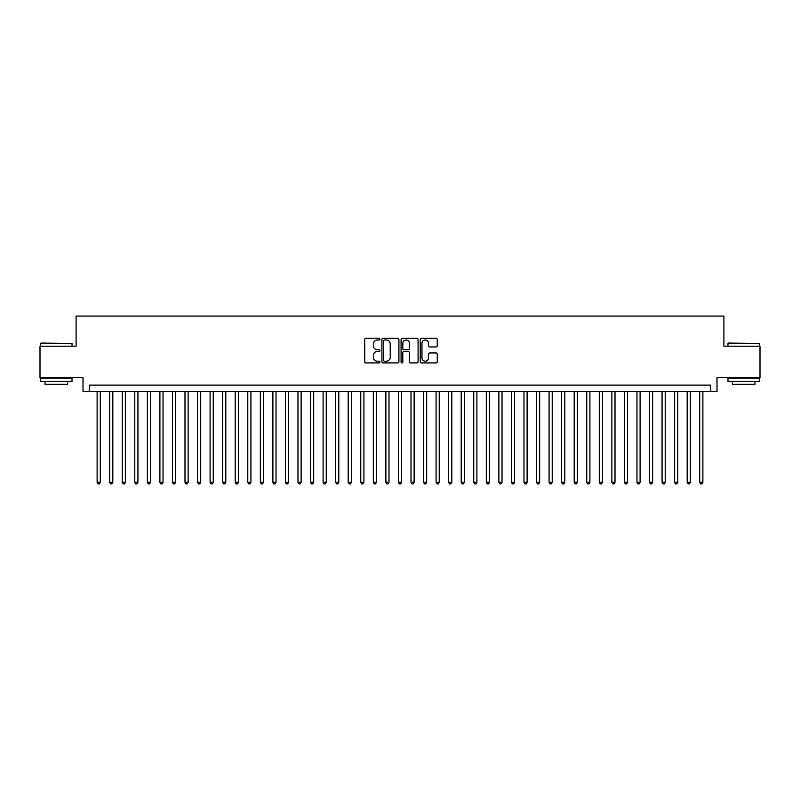 <?xml version="1.0" encoding="UTF-8"?>
<svg xmlns="http://www.w3.org/2000/svg" width="800" height="800" viewBox="0 0 800 800"><rect width="100%" height="100%" fill="white"/><g stroke="black" fill="none" stroke-linecap="round" stroke-linejoin="round"><path stroke-width="1.2" d="M379.91 339.14A0.86 0.86 0 0 0 379.05 338.28L365.96 338.28A1.23 1.23 0 0 0 364.73 339.51L364.73 361.69A1.23 1.23 0 0 0 365.96 362.92L379.05 362.92A0.86 0.86 0 0 0 379.91 362.06A0.86 0.86 0 0 0 379.05 361.2L377.36 361.2A3.94 3.94 0 0 1 373.41 357.25L373.41 355.4A3.94 3.94 0 0 1 377.36 351.46L379.05 351.46A0.86 0.86 0 0 0 379.91 350.6A0.86 0.86 0 0 0 379.05 349.74L377.36 349.74A3.94 3.94 0 0 1 373.41 345.79L373.41 343.94A3.94 3.94 0 0 1 377.36 340L379.05 340A0.86 0.86 0 0 0 379.91 339.14M436.01 346.96A1.23 1.23 0 0 0 437.25 345.73L437.25 339.51A1.23 1.23 0 0 0 436.01 338.28L421.47 338.28A1.23 1.23 0 0 0 420.24 339.51L420.24 361.69A1.23 1.23 0 0 0 421.47 362.92L436.01 362.92A1.23 1.23 0 0 0 437.25 361.69L437.25 354.17A1.23 1.23 0 0 0 436.01 352.94L429.79 352.94A1.23 1.23 0 0 0 428.56 354.17L428.56 357.9A3.3 3.3 0 0 1 425.26 361.2A3.3 3.3 0 0 1 421.97 357.9L421.97 343.3A3.3 3.3 0 0 1 425.26 340A3.3 3.3 0 0 1 428.56 343.3L428.56 345.73A1.23 1.23 0 0 0 429.79 346.96L436.01 346.96M710.72 391.4L717 391.4L717 377.59L760 377.59L760 346.2L723.91 346.2L723.91 316.07L76.09 316.07L76.09 346.2L40 346.2L40 377.59L83 377.59L83 391.4L710.72 391.4L710.72 385.12L89.28 385.12L89.28 391.4M398.92 339.51A1.23 1.23 0 0 0 397.69 338.28L383.15 338.28A1.23 1.23 0 0 0 381.92 339.51L381.92 361.69A1.23 1.23 0 0 0 383.15 362.92L397.69 362.92A1.23 1.23 0 0 0 398.92 361.69L398.92 339.51M402.31 338.28L416.85 338.28A1.23 1.23 0 0 1 418.08 339.51L418.08 361.69A1.23 1.23 0 0 1 416.85 362.92L410.63 362.92A1.23 1.23 0 0 1 409.4 361.69L409.4 352.69A1.23 1.23 0 0 0 408.16 351.46L404.04 351.46A1.23 1.23 0 0 0 402.8 352.69L402.8 362.06A0.86 0.86 0 0 1 401.94 362.92A0.86 0.86 0 0 1 401.08 362.06L401.08 339.51A1.23 1.23 0 0 1 402.31 338.28M384.5 340A0.86 0.86 0 0 0 383.64 340.86L383.64 360.33A0.86 0.86 0 0 0 384.5 361.2L386.29 361.2A3.94 3.94 0 0 0 390.23 357.25L390.23 343.94A3.94 3.94 0 0 0 386.29 340L384.5 340M409.4 343.36A3.3 3.3 0 0 0 406.1 340.06A3.3 3.3 0 0 0 402.8 343.36L402.8 348.5A1.23 1.23 0 0 0 404.04 349.74L408.16 349.74A1.23 1.23 0 0 0 409.4 348.5L409.4 343.36M97.12 391.4L97.12 482.29L100.26 482.29L100.26 391.4M100.26 482.29L99.32 483.93L98.06 483.93L97.12 482.29M41 343.07L72.01 343.44L41 343.07M56.32 381.36L40.63 381.36L40.63 378.22L72.01 378.22L72.01 381.36L56.32 381.36M67.62 381.36L67.62 384.24L45.02 384.24L45.02 381.36M728.36 343.07L759.37 343.44L728.36 343.07M743.68 381.36L727.99 381.36L727.99 378.22L759.37 378.22L759.37 381.36L743.68 381.36M754.98 381.36L754.98 384.24L732.38 384.24L732.38 381.36M109.68 391.4L109.68 482.29L112.82 482.29L112.82 391.4M112.82 482.29L111.87 483.93L110.62 483.93L109.68 482.29M122.23 391.4L122.23 482.29L125.37 482.29L125.37 391.4M125.37 482.29L124.43 483.93L123.17 483.93L122.23 482.29M134.79 391.4L134.79 482.29L137.93 482.29L137.93 391.4M137.93 482.29L136.98 483.93L135.73 483.93L134.79 482.29M147.34 391.4L147.34 482.29L150.48 482.29L150.48 391.4M150.48 482.29L149.54 483.93L148.28 483.93L147.34 482.29M159.9 391.4L159.9 482.29L163.03 482.29L163.03 391.4M163.03 482.29L162.09 483.93L160.84 483.93L159.9 482.29M172.45 391.4L172.45 482.29L175.59 482.29L175.59 391.4M175.59 482.29L174.65 483.93L173.39 483.93L172.45 482.29M185 391.4L185 482.29L188.14 482.29L188.14 391.4M188.14 482.29L187.2 483.93L185.95 483.93L185 482.29M197.56 391.4L197.56 482.29L200.7 482.29L200.7 391.4M200.7 482.29L199.76 483.93L198.5 483.93L197.56 482.29M210.11 391.4L210.11 482.29L213.25 482.29L213.25 391.4M213.25 482.29L212.31 483.93L211.05 483.93L210.11 482.29M222.67 391.4L222.67 482.29L225.81 482.29L225.81 391.4M225.81 482.29L224.86 483.93L223.61 483.93L222.67 482.29M235.22 391.4L235.22 482.29L238.36 482.29L238.36 391.4M238.36 482.29L237.42 483.93L236.16 483.93L235.22 482.29M247.78 391.4L247.78 482.29L250.92 482.29L250.92 391.4M250.92 482.29L249.97 483.93L248.72 483.93L247.78 482.29M260.33 391.4L260.33 482.29L263.47 482.29L263.47 391.4M263.47 482.29L262.53 483.93L261.27 483.93L260.33 482.29M272.89 391.4L272.89 482.29L276.02 482.29L276.02 391.4M276.02 482.29L275.08 483.93L273.83 483.93L272.89 482.29M285.44 391.4L285.44 482.29L288.58 482.29L288.58 391.4M288.58 482.29L287.64 483.93L286.38 483.93L285.44 482.29M297.99 391.4L297.99 482.29L301.13 482.29L301.13 391.4M301.13 482.29L300.19 483.93L298.94 483.93L297.99 482.29M310.55 391.4L310.55 482.29L313.69 482.29L313.69 391.4M313.69 482.29L312.75 483.93L311.49 483.93L310.55 482.29M323.1 391.4L323.1 482.29L326.24 482.29L326.24 391.4M326.24 482.29L325.3 483.93L324.05 483.93L323.1 482.29M335.66 391.4L335.66 482.29L338.8 482.29L338.8 391.4M338.8 482.29L337.86 483.93L336.6 483.93L335.66 482.29M348.21 391.4L348.21 482.29L351.35 482.29L351.35 391.4M351.35 482.29L350.41 483.93L349.15 483.93L348.21 482.29M360.77 391.4L360.77 482.29L363.91 482.29L363.91 391.4M363.91 482.29L362.96 483.93L361.71 483.93L360.77 482.29M373.32 391.4L373.32 482.29L376.46 482.29L376.46 391.4M376.46 482.29L375.52 483.93L374.26 483.93L373.32 482.29M385.88 391.4L385.88 482.29L389.01 482.29L389.01 391.4M389.01 482.29L388.07 483.93L386.82 483.93L385.88 482.29M398.43 391.4L398.43 482.29L401.57 482.29L401.57 391.4M401.57 482.29L400.63 483.93L399.37 483.93L398.43 482.29M410.99 391.4L410.99 482.29L414.12 482.29L414.12 391.4M414.12 482.29L413.18 483.93L411.93 483.93L410.99 482.29M423.54 391.4L423.54 482.29L426.68 482.29L426.68 391.4M426.68 482.29L425.74 483.93L424.48 483.93L423.54 482.29M436.09 391.4L436.09 482.29L439.23 482.29L439.23 391.4M439.23 482.29L438.29 483.93L437.04 483.93L436.09 482.29M448.65 391.4L448.65 482.29L451.79 482.29L451.79 391.4M451.79 482.29L450.85 483.93L449.59 483.93L448.65 482.29M461.2 391.4L461.2 482.29L464.34 482.29L464.34 391.4M464.34 482.29L463.4 483.93L462.14 483.93L461.2 482.29M473.76 391.4L473.76 482.29L476.9 482.29L476.9 391.4M476.9 482.29L475.95 483.93L474.7 483.93L473.76 482.29M486.31 391.4L486.31 482.29L489.45 482.29L489.45 391.4M489.45 482.29L488.51 483.93L487.25 483.93L486.31 482.29M498.87 391.4L498.87 482.29L502.01 482.29L502.01 391.4M502.01 482.29L501.06 483.93L499.81 483.93L498.87 482.29M511.42 391.4L511.42 482.29L514.56 482.29L514.56 391.4M514.56 482.29L513.62 483.93L512.36 483.93L511.42 482.29M523.98 391.4L523.98 482.29L527.11 482.29L527.11 391.4M527.11 482.29L526.17 483.93L524.92 483.93L523.98 482.29M536.53 391.4L536.53 482.29L539.67 482.29L539.67 391.4M539.67 482.29L538.73 483.93L537.47 483.93L536.53 482.29M549.08 391.4L549.08 482.29L552.22 482.29L552.22 391.4M552.22 482.29L551.28 483.93L550.03 483.93L549.08 482.29M561.64 391.4L561.64 482.29L564.78 482.29L564.78 391.4M564.78 482.29L563.84 483.93L562.58 483.93L561.64 482.29M574.19 391.4L574.19 482.29L577.33 482.29L577.33 391.4M577.33 482.29L576.39 483.93L575.14 483.93L574.19 482.29M586.75 391.4L586.75 482.29L589.89 482.29L589.89 391.4M589.89 482.29L588.95 483.93L587.69 483.93L586.75 482.29M599.3 391.4L599.3 482.29L602.44 482.29L602.44 391.4M602.44 482.29L601.5 483.93L600.24 483.93L599.3 482.29M611.86 391.4L611.86 482.29L615 482.29L615 391.4M615 482.29L614.05 483.93L612.8 483.93L611.86 482.29M624.41 391.4L624.41 482.29L627.55 482.29L627.55 391.4M627.55 482.29L626.61 483.93L625.35 483.93L624.41 482.29M636.97 391.4L636.97 482.29L640.1 482.29L640.1 391.4M640.1 482.29L639.16 483.93L637.91 483.93L636.97 482.29M649.52 391.4L649.52 482.29L652.66 482.29L652.66 391.4M652.66 482.29L651.72 483.93L650.46 483.93L649.52 482.29M662.07 391.4L662.07 482.29L665.21 482.29L665.21 391.4M665.21 482.29L664.27 483.93L663.02 483.93L662.07 482.29M674.63 391.4L674.63 482.29L677.77 482.29L677.77 391.4M677.77 482.29L676.83 483.93L675.57 483.93L674.63 482.29M687.18 391.4L687.18 482.29L690.32 482.29L690.32 391.4M690.32 482.29L689.38 483.93L688.13 483.93L687.18 482.29M699.74 391.4L699.74 482.29L702.88 482.29L702.88 391.4M702.88 482.29L701.94 483.93L700.68 483.93L699.74 482.29M40.63 346.2L40.63 343.44M47.78 378.22L47.78 377.59M64.86 378.22L64.86 377.59M72.01 346.2L72.01 343.44M727.99 346.2L727.99 343.44M735.14 378.22L735.14 377.59M752.22 378.22L752.22 377.59M759.37 346.2L759.37 343.44"/></g></svg>
